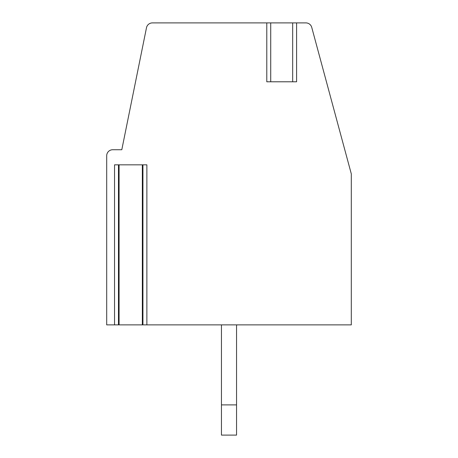<?xml version="1.0" encoding="UTF-8"?>
<svg xmlns="http://www.w3.org/2000/svg" width="458" height="458" viewBox="0 0 458 458"><rect width="100%" height="100%" fill="white"/><g stroke="black" fill="none" stroke-linecap="round" stroke-linejoin="round"><path stroke-width="0.69" d="M296.074 22.9L305.91 22.9A6.04 6.04 0 0 1 311.738 27.365L351.303 173.891L351.303 324.877L146.869 324.877L146.869 164.828L114.546 164.828L114.546 324.877L106.697 324.877L106.697 155.772A6.04 6.04 0 0 1 112.737 149.732L121.799 149.732L146.486 27.743A6.04 6.04 0 0 1 152.405 22.9L267.317 22.9M146.869 324.877L143.469 324.877M117.946 324.877L114.546 324.877M118.473 164.828L118.473 324.877L142.942 324.877L142.942 164.828M296.074 81.787L296.601 81.787L296.601 22.9L266.791 22.9L266.791 81.787L267.317 81.787M296.601 81.787L266.791 81.787M221.506 324.877A21.137 21.137 0 0 0 221.449 326.388L221.449 404.901L236.551 404.901L236.551 326.388A6.04 6.04 0 0 1 236.74 324.877M236.551 404.901L236.551 435.1L221.449 435.1L221.449 404.901M142.335 324.877L142.335 164.828M119.08 324.877L119.08 164.828M270.718 22.9L270.718 81.787M292.673 22.9L292.673 81.787"/></g></svg>
